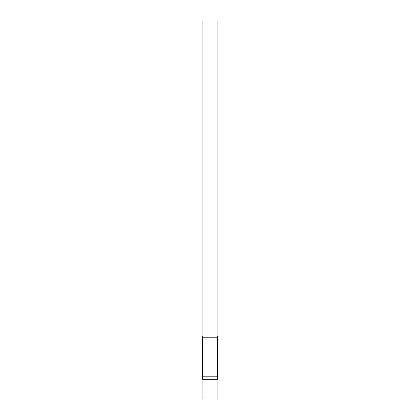 <?xml version="1.0" encoding="UTF-8"?>
<svg xmlns="http://www.w3.org/2000/svg" width="420" height="420" viewBox="0 0 420 420"><rect width="100%" height="100%" fill="white"/><g stroke="black" fill="none" stroke-linecap="round" stroke-linejoin="round"><path stroke-width="0.63" d="M217.875 379.318L202.125 379.318L217.875 379.318L217.875 399L202.125 399L202.125 379.318L202.566 376.819L217.434 376.819L217.875 379.318M217.434 376.819L217.434 337.769A3.78 3.78 0 0 1 217.875 336L217.875 21L202.125 21L202.125 336A3.78 3.78 0 0 1 202.566 337.769L217.434 337.769M202.566 376.819L202.566 337.769M202.125 336L217.875 336"/></g></svg>
